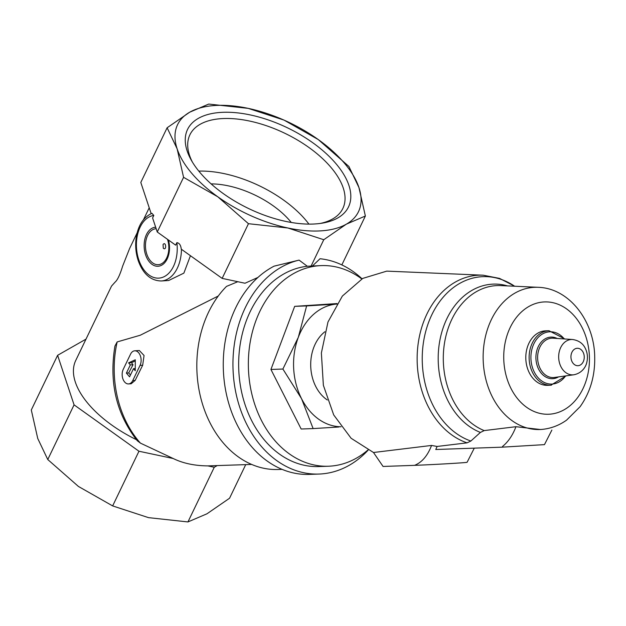 <?xml version="1.0" encoding="UTF-8"?>
<svg xmlns="http://www.w3.org/2000/svg" width="626" height="626" viewBox="0 0 626 626"><rect width="100%" height="100%" fill="white"/><g stroke="black" fill="none" stroke-linecap="round" stroke-linejoin="round"><path stroke-width="0.94" d="M291.27 222.465A64.423 32.309 25.7 0 0 211.119 183.887M200.077 172.643A89.315 44.79 25.7 0 0 322.351 223.13A89.315 44.79 25.7 0 0 336.162 163.91A89.315 44.79 25.7 0 0 228.866 112.273A89.315 44.79 25.7 0 0 191.196 160.013A89.315 44.79 25.7 0 0 200.077 172.643M248.162 108.361A100.379 50.338 -154.3 0 1 318.258 139.559A100.379 50.338 -154.3 0 1 358.933 187.518A100.379 50.338 -154.3 0 1 346.358 224.155A100.379 50.338 -154.3 0 1 287.905 227.997A100.379 50.338 -154.3 0 1 217.809 196.799A100.379 50.338 -154.3 0 1 177.135 148.831A100.379 50.338 -154.3 0 1 189.709 112.203A100.379 50.338 -154.3 0 1 248.162 108.361L284.024 120.09L318.258 139.559L348.909 166.469L358.933 187.518L365.373 216.017L346.358 224.155L323.767 239.727L287.905 227.997L248.459 223.701L217.809 196.799L183.575 177.33L177.135 148.831L167.119 127.774L189.709 112.203L208.724 104.065L248.162 108.361M136.374 439.655A89.894 45.08 -154.3 0 1 75.746 360.443L111.538 286.074L115.121 282.091C117.516 280.025 120.02 274.704 122.641 266.12L129.613 248.491L137.133 232.88M251.675 464.437L207.84 465.893C194.529 465.767 182.988 463.31 173.214 458.522L140.42 443.122L137.25 440.704C116.389 414.06 108.955 382.509 114.934 346.068L117.164 341.929L140.263 335.231L218.271 296.012M237.778 281.708L226.526 286.387A101.874 77.671 -92 0 0 201.689 401.336A101.874 77.671 -92 0 0 278.116 469.5L282.107 469.359M190.437 255.713L183.872 273.124L168.691 280.495L161.359 280.972A34.461 22.293 -93.8 0 0 181.454 249.297M128.573 383.934L131.163 383.769L135.146 380.42L142.681 365.224L144.058 355.49L139.324 350.513L134.7 350.81A8.991 5.814 -93.8 0 0 130.537 354.167L123.228 369.356A8.991 5.814 -93.8 0 0 122.946 379.027A8.991 5.814 -93.8 0 0 128.573 383.934A8.991 5.814 -93.8 0 0 132.743 380.577L140.052 365.396A8.991 5.814 -93.8 0 0 140.334 355.724A8.991 5.814 -93.8 0 0 134.7 350.81M161.359 280.972C150.882 280.777 143.221 274.133 138.369 261.042C135.991 254.031 135.2 246.761 135.991 239.234C137.665 226.119 142.978 217.48 151.915 213.31L153.808 215.438L152.595 217.958L157.259 232.003L175.656 245.149L176.868 242.63C179.365 243.029 180.828 245.204 181.258 249.156L222.152 278.382L245.009 283.242L257.928 277.443M368.111 450.18A107.868 82.233 -92 0 1 319.025 474.054L309.33 474.398A107.868 82.233 -92 0 1 225.219 387.995A107.868 82.233 -92 0 1 274.094 266.16L299.087 260.119L307.311 266.253L321.365 265.596A100.379 76.528 -92 0 1 361.812 278.946M312.515 265.909L320.027 258.741A107.868 82.233 -92 0 1 362.055 278.805M319.025 474.054A107.868 82.233 -92 0 1 233.553 377.282A107.868 82.233 -92 0 1 299.087 260.119M367.861 450.055A100.379 76.528 -92 0 1 330.215 466.135A100.379 76.528 -92 0 1 328.447 466.229L318.759 466.566A100.379 76.528 -92 0 1 238.866 371.821A100.379 76.528 -92 0 1 307.311 266.253M328.447 466.229A100.379 76.528 -92 0 1 248.428 368.612A100.379 76.528 -92 0 1 321.365 265.596M341.045 426.768A61.426 46.833 -92 0 1 301.552 398.692L313.125 428.591L338.901 427.002M337.156 304.033L306.623 305.926L298.305 337.359A61.426 46.833 -92 0 1 336.702 304.064M327.304 399.975A38.953 29.696 -92 0 1 310.731 366.413A38.953 29.696 -92 0 1 324.886 331.764M301.552 398.692A61.426 46.833 -92 0 1 298.305 337.359L282.889 369.035L301.552 398.692M467.066 442.848A85.23 64.979 -92 0 1 417.644 348.119A85.23 64.979 -92 0 1 483.155 275.197L386.758 271.128L362.751 278.406L342.352 296.082L327.969 322.007L321.373 353.009L323.368 385.295L333.705 414.928L351.123 438.278L373.495 452.504L383.057 466.456L414.568 465.345C421.955 462.371 427.621 455.736 431.557 445.438L437.081 446.463L467.066 442.848L470.862 441.033A83.634 63.758 -92 0 1 426.157 329.839A83.634 63.758 -92 0 1 514.627 286.231M551.357 385.186A27.27 20.791 -92 0 1 550.88 385.217L547.554 385.334A27.27 20.791 -92 0 1 525.817 358.815A27.27 20.791 -92 0 1 545.629 330.833L548.955 330.716A27.27 20.791 -92 0 0 529.142 358.698A27.27 20.791 -92 0 0 550.88 385.217L566.147 375.843M437.081 446.463L435.774 449.507L502.553 447.152L502.522 446.471C508.21 441.854 512.686 435.273 515.949 426.705L484.188 430.594L480.408 432.425L470.862 441.033M502.553 447.152L502.522 446.471M543.266 429.264A71.161 54.251 -92 0 1 541.177 429.459A71.161 54.251 -92 0 1 483.155 358.948A71.161 54.251 -92 0 1 538.25 287.311C569.417 288.242 594.207 321.263 594.7 356.632C595.162 375.647 590.295 392.338 580.099 406.704L566.577 420.14C559.464 425.195 551.694 428.231 543.266 429.264L540.528 429.53L515.949 426.705M551.882 430.062L544.463 444.632L502.803 447.128M474.281 448.146L467.098 462.278A29.962 0.446 177 0 1 447.527 463.725A29.962 0.446 177 0 1 414.568 465.345M431.557 445.438L373.495 452.504M337.015 303.571L294.674 306.349L270.933 369.457L301.169 429.013L313.125 428.591M306.623 305.926L294.674 306.349M282.889 369.035L270.933 369.457M163.057 244.508L163.284 248.217C166.868 251.308 166.039 240.752 163.057 244.508M173.214 458.522L138.964 451.236L74.071 404.858L57.615 355.302L86.005 339.128M138.964 451.236L112.649 505.91L78.414 486.441L47.764 459.531L37.74 438.482L31.3 409.983L57.615 355.302M74.071 404.858L47.764 459.531M245.713 464.648L229.562 498.226L206.963 513.797L187.949 521.935L148.511 517.639L112.649 505.91M217.065 465.666L214.264 467.254L187.949 521.935M214.264 467.254L207.84 465.893M341.843 264.915L365.373 216.017M222.152 278.382L248.459 223.701M157.259 232.003L183.575 177.33M151.156 213.623L140.803 182.456L167.119 127.774M311.13 265.987L323.767 239.727M128.588 362.861L130.333 364.919L126.397 373.096L129.574 376.836L133.502 368.659L135.255 370.717L135.294 359.786L128.588 362.861L131.468 362.673L133.025 364.747L128.698 372.947L130.443 375.029M133.502 368.659L135.263 368.55M126.397 373.096L128.698 372.947M130.333 364.919L133.025 364.747M135.286 360.983L131.468 362.673M308.931 224.108A84.878 42.568 25.7 0 0 198.81 171.117M320.113 223.466A84.878 42.568 25.7 0 0 342.86 208.442A84.878 42.568 25.7 0 0 284.83 133.275A84.878 42.568 25.7 0 0 189.889 134.825A84.878 42.568 25.7 0 0 192.339 161.97M140.42 443.122A95.88 73.101 -92 0 1 117.164 341.929M153.808 215.438A31.464 20.353 -93.8 0 0 136.671 249.977A31.464 20.353 -93.8 0 0 160.389 277.944A31.464 20.353 -93.8 0 0 176.868 242.63M155.671 227.215A19.555 12.653 -93.8 0 0 144.567 240.564A19.555 12.653 -93.8 0 0 149.481 261.989A19.555 12.653 -93.8 0 0 164.826 262.591A19.555 12.653 -93.8 0 0 168.457 240.008M578.056 365.701A8.733 6.659 -92 0 1 571.616 353.009A8.733 6.659 -92 0 1 583.119 352.25A8.733 6.659 -92 0 1 578.056 365.701M573.103 374.849A17.7 13.498 -92 0 1 558.674 357.164A17.7 13.498 -92 0 1 572.602 339.503C578.831 340.45 583.127 343.533 585.506 348.76C587.47 353.017 587.931 357.446 586.883 362.055C586.241 365.725 582.829 372.994 573.846 374.778A17.7 13.498 -92 0 1 573.103 374.849M573.846 374.778L554.519 377.455A19.703 15.024 -92 0 1 553.697 377.541A19.703 15.024 -92 0 1 537.624 357.853A19.703 15.024 -92 0 1 553.134 338.196L572.602 339.503M558.517 376.899A20.814 15.869 -92 0 1 552.883 378.675A20.814 15.869 -92 0 1 536.059 354.629A20.814 15.869 -92 0 1 557.163 338.463M565.599 375.921A26.159 19.938 -92 0 1 552.234 384.051A26.159 19.938 -92 0 1 532.014 348.862A26.159 19.938 -92 0 1 564.292 338.948M549.565 414.193A56.199 42.842 -92 0 1 508.077 332.461A56.199 42.842 -92 0 1 582.133 327.594A56.199 42.842 -92 0 1 549.565 414.193M480.408 432.425A75.801 57.788 -92 0 1 439.804 340.677A75.801 57.788 -92 0 1 507.49 285.902M484.188 430.594A74.197 56.567 -92 0 1 443.912 347.36A74.197 56.567 -92 0 1 500.761 285.597L538.25 287.311M156.171 228.733A18.013 11.651 -93.8 0 0 145.866 240.963A18.013 11.651 -93.8 0 0 150.389 260.76A18.013 11.651 -93.8 0 0 164.834 260.94A18.013 11.651 -93.8 0 0 167.502 239.32M132.743 380.577L135.146 380.42M140.052 365.396L142.681 365.224M149.215 207.785L143.495 219.679M564.848 338.979L548.955 330.716M483.155 275.197L499.548 278.406L514.705 286.231"/></g></svg>
